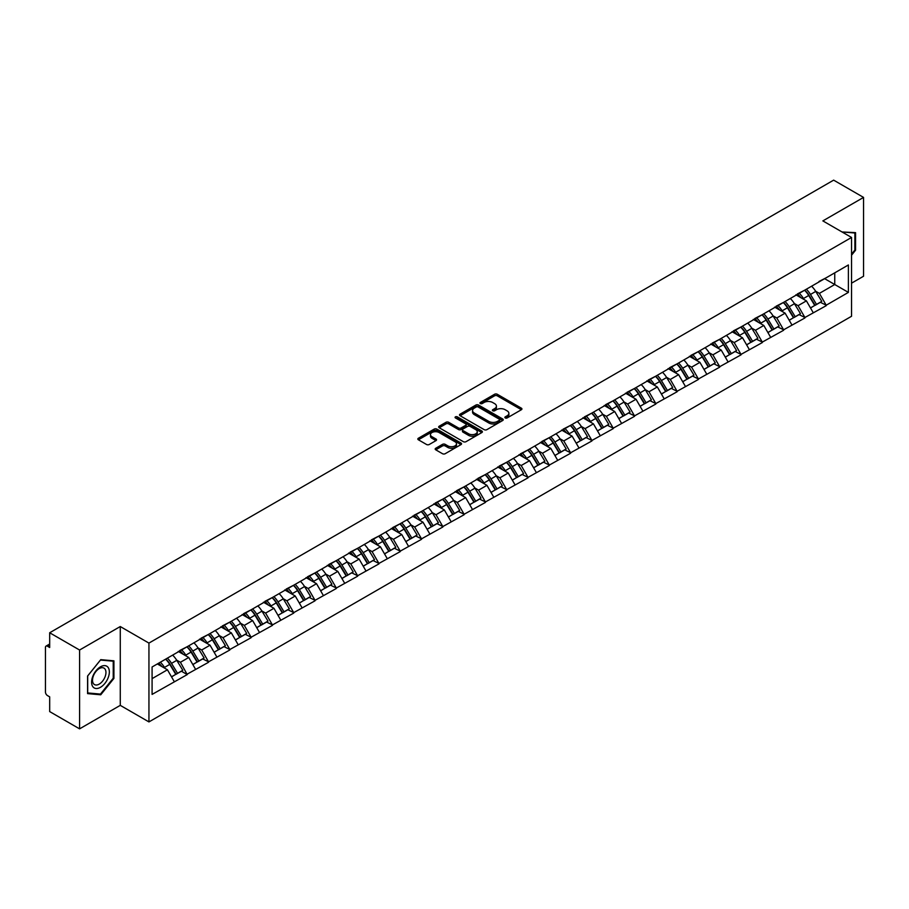<?xml version="1.0" encoding="UTF-8"?>
<svg xmlns="http://www.w3.org/2000/svg" width="909" height="909" viewBox="0 0 909 909"><rect width="100%" height="100%" fill="white"/><g stroke="black" fill="none" stroke-linecap="round" stroke-linejoin="round"><path stroke-width="1.36" d="M505.256 417.947A1.329 0.761 0 0 0 507.131 417.947L521.38 409.732A1.898 1.091 0 0 0 521.925 408.948A1.898 1.091 0 0 0 521.38 408.175L497.257 394.256A1.898 1.091 0 0 0 494.576 394.256L480.338 402.471A1.329 0.761 0 0 0 482.213 403.551L484.054 402.494A6.068 3.5 0 0 1 492.633 402.494L494.644 403.653A6.068 3.5 0 0 1 496.416 406.13A6.068 3.5 0 0 1 494.644 408.607L492.792 409.664A1.329 0.761 0 0 0 494.678 410.754L496.519 409.686A6.068 3.5 0 0 1 505.097 409.686L507.108 410.845A6.068 3.5 0 0 1 508.881 413.322A6.068 3.5 0 0 1 507.108 415.799L505.256 416.867A1.329 0.761 0 0 0 505.256 417.947L505.256 416.867M435.741 448.262A1.898 1.091 0 0 0 435.184 449.035A1.898 1.091 0 0 0 435.741 449.807L442.513 453.716A1.898 1.091 0 0 0 445.183 453.716L460.999 444.581A1.898 1.091 0 0 0 461.556 443.808A1.898 1.091 0 0 0 460.999 443.035L436.877 429.105A1.898 1.091 0 0 0 434.195 429.105L418.39 438.24A1.898 1.091 0 0 0 417.833 439.013A1.898 1.091 0 0 0 418.39 439.786L426.56 444.501A1.898 1.091 0 0 0 429.241 444.501L436.013 440.604A1.898 1.091 0 0 0 436.559 439.82A1.898 1.091 0 0 0 436.013 439.047L431.957 436.706A5.068 2.932 0 0 1 430.468 434.638A5.068 2.932 0 0 1 433.593 431.934A5.068 2.932 0 0 1 439.127 432.57L455 441.74A5.068 2.932 0 0 1 456.488 443.808A5.068 2.932 0 0 1 453.364 446.512A5.068 2.932 0 0 1 447.83 445.876L445.183 444.353A1.898 1.091 0 0 0 442.513 444.353L435.741 448.262L435.741 449.807M120.272 626.54L79.583 650.026L49.677 632.766L833.644 180.141L863.55 197.412L822.861 220.898L851.54 237.454L148.94 643.095L120.272 626.54L120.272 705.361L148.94 721.916L148.94 643.095M484.19 429.65A1.898 1.091 0 0 0 486.872 429.65L502.677 420.515A1.898 1.091 0 0 0 503.234 419.742A1.898 1.091 0 0 0 502.677 418.969L478.554 405.05A1.898 1.091 0 0 0 475.873 405.05L460.068 414.174A1.898 1.091 0 0 0 459.511 414.947A1.898 1.091 0 0 0 460.068 415.72L484.19 429.65M455.966 418.231A1.329 0.761 0 0 1 457.318 418.424L481.815 432.57L466.022 441.683A1.898 1.091 0 0 1 463.351 441.683L439.229 427.753L439.229 426.207A1.898 1.091 0 0 0 438.672 426.98A1.898 1.091 0 0 0 439.229 427.753M439.229 426.207L445.989 422.299A1.898 1.091 0 0 1 448.671 422.299L458.454 427.946A1.898 1.091 0 0 0 461.136 427.946L465.624 425.355A1.898 1.091 0 0 0 466.181 424.583A1.898 1.091 0 0 0 465.624 423.81L455.443 417.924A1.329 0.761 0 0 1 457.318 416.845L481.838 431.002A1.898 1.091 0 0 1 482.395 431.775A1.898 1.091 0 0 1 481.838 432.548L481.838 431.002M148.94 721.916L851.54 316.275L851.54 237.454M165.688 659.116A12.942 7.465 -120 0 1 170.119 664.297L176.153 674.251L181.402 671.217L187.243 674.58L180.414 662.286L176.63 660.104M187.243 674.58L152.087 694.408L152.087 666.979L848.392 264.962L848.392 292.391L826.213 305.208L819.384 293.38L815.6 291.198M804.658 290.21A12.942 7.465 -120 0 1 809.09 295.391L815.123 305.344L820.372 302.311L826.213 305.208M826.213 305.674L804.908 317.502L798.079 305.674L794.296 303.492M783.365 302.504A12.942 7.465 -120 0 1 787.796 307.685L793.818 317.639L799.079 314.605L804.908 317.502M804.908 317.968L783.615 329.797L776.786 317.968L773.002 315.787M762.06 314.809A12.942 7.465 -120 0 1 766.492 319.979L772.525 329.933L777.774 326.899L783.615 329.797M783.615 330.274L762.31 342.091L755.481 330.274L751.698 328.092M740.767 327.104A12.942 7.465 -120 0 1 745.198 332.285L751.22 342.238L756.481 339.205L762.31 342.091M762.31 342.568L741.017 354.396L734.188 342.568L730.404 340.386M719.462 339.398A12.942 7.465 -120 0 1 723.894 344.579L729.927 354.533L735.176 351.499L741.017 354.396M741.017 354.862L719.712 366.691L712.883 354.862L709.1 352.681M698.169 351.692A12.942 7.465 -120 0 1 702.6 356.873L708.622 366.827L713.883 363.793L719.712 366.691M719.712 367.156L698.419 378.985L691.59 367.156L687.806 364.975M676.864 363.998A12.942 7.465 -120 0 1 681.296 369.168L687.329 379.121L692.578 376.087L698.419 378.985M698.419 379.462L677.114 391.279L670.285 379.462L666.502 377.269M655.571 376.292A12.942 7.465 -120 0 1 660.002 381.462L666.024 391.427L671.285 388.393L677.114 391.279M677.114 391.756L655.821 403.573L648.992 391.756L645.208 389.575M634.266 388.586A12.942 7.465 -120 0 1 638.697 393.767L644.731 403.721L649.98 400.687L655.821 403.573M655.821 404.05L634.516 415.879L627.687 404.05L623.904 401.869M612.973 400.88A12.942 7.465 -120 0 1 617.404 406.062L623.426 416.015L628.687 412.981L634.516 415.879M634.516 416.345L613.223 428.173L606.394 416.345L602.61 414.163M591.668 413.175A12.942 7.465 -120 0 1 596.099 418.356L602.133 428.309L607.382 425.276L613.223 428.173M613.223 428.65L591.918 440.467L585.089 428.65L581.306 426.457M570.375 425.48A12.942 7.465 -120 0 1 574.806 430.65L580.828 440.615L586.089 437.57L591.918 440.467M591.918 440.945L570.625 452.762L563.796 440.945L560.012 438.763M549.07 437.774A12.942 7.465 -120 0 1 553.501 442.956L559.535 452.909L564.784 449.875L570.625 452.762M570.625 453.239L549.32 465.067L542.491 453.239L538.707 451.057M527.777 450.069A12.942 7.465 -120 0 1 532.208 455.25L538.23 465.203L543.491 462.17L549.32 465.067M549.32 465.533L528.027 477.361L521.198 465.533L517.414 463.351M506.472 462.363A12.942 7.465 -120 0 1 510.903 467.544L516.937 477.498L522.186 474.464L528.027 477.361M528.027 477.827L506.722 489.656L499.893 477.827L496.109 475.646M485.179 474.668A12.942 7.465 -120 0 1 489.61 479.838L495.632 489.792L500.893 486.758L506.722 489.656M506.722 490.133L485.429 501.95L478.6 490.133L474.816 487.951M463.874 486.963A12.942 7.465 -120 0 1 468.305 492.144L474.339 502.098L479.588 499.064L485.429 501.95M485.429 502.427L464.124 514.255L457.295 502.427L453.511 500.245M442.581 499.257A12.942 7.465 -120 0 1 447.012 504.438L453.034 514.392L458.295 511.358L464.124 514.255M464.124 514.721L442.831 526.55L436.002 514.721L432.218 512.54M421.276 511.551A12.942 7.465 -120 0 1 425.707 516.732L431.741 526.686L436.99 523.652L442.831 526.55M442.831 527.015L421.526 538.844L414.697 527.015L410.913 524.834M399.983 523.857A12.942 7.465 -120 0 1 404.414 529.027L410.436 538.98L415.697 535.946L421.526 538.844M421.526 539.321L400.233 551.138L393.404 539.321L389.62 537.128M378.678 536.151A12.942 7.465 -120 0 1 383.109 541.332L389.143 551.286L394.392 548.252L400.233 551.138M400.233 551.615L378.928 563.432L372.099 551.615L368.315 549.434M357.385 548.445A12.942 7.465 -120 0 1 361.816 553.626L367.838 563.58L373.099 560.546L378.928 563.432M378.928 563.91L357.635 575.738L350.806 563.91L347.022 561.728M336.08 560.739A12.942 7.465 -120 0 1 340.511 565.921L346.545 575.874L351.794 572.84L357.635 575.738M357.635 576.204L336.33 588.032L329.501 576.204L325.717 574.022M314.787 573.045A12.942 7.465 -120 0 1 319.218 578.215L325.24 588.168L330.501 585.135L336.33 588.032M336.33 588.509L315.037 600.326L308.208 588.509L304.424 586.316M293.482 585.339A12.942 7.465 -120 0 1 297.913 590.509L303.947 600.474L309.196 597.429L315.037 600.326M315.037 600.804L293.732 612.621L286.903 600.804L283.119 598.622M272.189 597.633A12.942 7.465 -120 0 1 276.62 602.815L282.642 612.768L287.903 609.734L293.732 612.621M293.732 613.098L272.439 624.926L265.61 613.098L261.826 610.916M250.884 609.928A12.942 7.465 -120 0 1 255.315 615.109L261.349 625.062L266.598 622.029L272.439 624.926M272.439 625.392L251.134 637.22L244.305 625.392L240.521 623.21M229.591 622.222A12.942 7.465 -120 0 1 234.022 627.403L240.044 637.357L245.305 634.323L251.134 637.22M251.134 637.698L229.841 649.515L223.012 637.686L219.228 635.505M208.286 634.527A12.942 7.465 -120 0 1 212.717 639.697L218.751 649.651L224 646.617L229.841 649.515M229.841 649.992L208.536 661.809L201.707 649.992L197.923 647.81M186.993 646.822A12.942 7.465 -120 0 1 191.424 652.003L197.446 661.957L202.707 658.923L208.536 661.809M208.536 662.286L187.243 674.114M180.005 650.378L187.243 646.674M180.414 662.286L188.742 657.48L178.232 651.412M195.571 669.297L188.742 657.48M201.298 638.084L208.536 634.38M201.707 649.992L210.036 645.185L199.525 639.107M216.865 657.002L210.036 645.185M222.603 625.79L229.841 622.086M223.012 637.686L231.34 632.88L220.83 626.812M238.169 644.708L231.34 632.88M243.896 613.495L251.134 609.791M244.305 625.392L252.634 620.586L242.124 614.518M259.463 632.414L252.634 620.586M265.201 601.19L272.439 597.486M265.61 613.098L273.939 608.291L263.428 602.224M280.767 620.108L273.939 608.291M286.494 588.896L293.732 585.191M286.903 600.804L295.232 595.997L284.722 589.918M302.061 607.814L295.232 595.997M307.799 576.601L315.037 572.897M308.208 588.509L316.537 583.692L306.026 577.624M323.365 595.52L316.537 583.692M329.092 564.307L336.33 560.603M329.501 576.204L337.83 571.397L327.32 565.33M344.659 583.226L337.83 571.397M350.397 552.013L357.635 548.297M350.806 563.91L359.135 559.103L348.624 553.036M365.963 570.932L359.135 559.103M371.69 539.707L378.928 536.003M372.099 551.615L380.428 546.809L369.918 540.73M387.257 558.626L380.428 546.809M392.995 527.413L400.233 523.709M393.404 539.321L401.733 534.503L391.222 528.436M408.561 546.332L401.733 534.503M414.288 515.119L421.526 511.415M414.697 527.015L423.026 522.209L412.516 516.142M429.855 534.038L423.026 522.209M435.593 502.825L442.831 499.121M436.002 514.721L444.331 509.915L433.82 503.847M451.159 521.743L444.331 509.915M456.886 490.519L464.124 486.815M457.295 502.427L465.624 497.621L455.114 491.553M472.453 509.438L465.624 497.621M478.191 478.225L485.429 474.521M478.6 490.133L486.929 485.326L476.418 479.248M493.757 497.143L486.929 485.326M499.484 465.931L506.722 462.226M499.893 477.827L508.222 473.021L497.712 466.953M515.051 484.849L508.222 473.021M520.789 453.636L528.027 449.932M521.198 465.533L529.527 460.727L519.016 454.659M536.355 472.555L529.527 460.727M542.082 441.331L549.32 437.627M542.491 453.239L550.82 448.432L540.31 442.365M557.649 460.249L550.82 448.432M563.387 429.037L570.625 425.332M563.796 440.945L572.125 436.138L561.614 430.059M578.953 447.955L572.125 436.138M584.68 416.742L591.918 413.038M585.089 428.65L593.418 423.833L582.908 417.765M600.247 435.661L593.418 423.833M605.985 404.448L613.223 400.744M606.394 416.345L614.723 411.538L604.212 405.471M621.551 423.367L614.723 411.538M627.278 392.154L634.516 388.438M627.687 404.05L636.016 399.244L625.506 393.177M642.845 411.073L636.016 399.244M648.583 379.848L655.821 376.144M648.992 391.756L657.321 386.95L646.81 380.871M664.149 398.767L657.321 386.95M669.876 367.554L677.114 363.85M670.285 379.462L678.614 374.644L668.104 368.577M685.443 386.473L678.614 374.644M691.181 355.26L698.419 351.556M691.59 367.156L699.919 362.35L689.408 356.283M706.747 374.178L699.919 362.35M712.474 342.966L719.712 339.262M712.883 354.862L721.212 350.056L710.702 343.988M728.041 361.884L721.212 350.056M733.779 330.66L741.017 326.956M734.188 342.568L742.517 337.762L732.006 331.694M749.346 349.579L742.517 337.762M755.072 318.366L762.31 314.662M755.481 330.274L763.81 325.467L753.3 319.389M770.639 337.284L763.81 325.467M776.377 306.072L783.615 302.367M776.786 317.968L785.115 313.162L774.604 307.094M791.944 324.99L785.115 313.162M797.67 293.777L804.908 290.073M798.079 305.674L806.408 300.868L795.898 294.8M813.237 312.696L806.408 300.868M818.975 281.472L826.213 277.768M819.384 293.38L834.746 284.517L834.746 272.848L848.392 264.962M824.633 278.677L848.392 292.391M851.54 283.176L863.55 276.234L863.55 197.412M79.583 650.026L79.583 728.859L49.677 711.588L49.677 696.851L47.495 695.59A2.897 1.67 -120 0 1 45.45 692.044L45.45 647.424A2.897 1.67 -120 0 1 46.052 646.106A2.897 1.67 -120 0 1 47.495 646.242L49.677 647.503L49.677 632.766M79.583 728.859L120.272 705.361M152.087 678.637L167.438 669.774L157.337 663.945M174.267 681.602L167.438 669.774M808.794 295.618L809.464 296.016M787.489 307.912L788.171 308.31M766.196 320.218L766.866 320.604M744.891 332.512L745.573 332.899M723.598 344.806L724.268 345.204M702.293 357.101L702.975 357.498M681 369.406L681.67 369.793M659.695 381.7L660.377 382.087M638.402 393.995L639.072 394.381M617.097 406.289L617.779 406.687M595.804 418.594L596.474 418.981M574.499 430.889L575.181 431.275M553.206 443.183L553.876 443.569M531.901 455.477L532.583 455.875M510.608 467.771L511.278 468.169M489.303 480.077L489.985 480.463M468.01 492.371L468.68 492.758M446.705 504.665L447.387 505.063M425.412 516.96L426.082 517.357M404.107 529.265L404.789 529.652M382.814 541.559L383.484 541.946M361.509 553.854L362.191 554.24M340.216 566.148L340.886 566.546M318.911 578.454L319.593 578.84M297.618 590.748L298.288 591.134M276.313 603.042L276.995 603.428M255.02 615.336L255.69 615.734M233.715 627.642L234.397 628.028M212.422 639.936L213.092 640.322M191.117 652.23L191.799 652.617M169.824 664.524L170.494 664.922M851.54 255.224L855.562 250.214L855.562 232.647L842.007 231.954L854.88 232.999L854.88 250.02L851.54 254.179M113.92 660.832L100.74 659.661L87.571 676.046L87.571 693.612L100.74 694.794L113.92 678.398L113.92 660.832M505.79 418.129L507.108 417.379A6.068 3.5 0 0 0 508.881 414.902L508.881 413.322M496.416 406.13L496.416 407.709A6.068 3.5 0 0 1 494.644 410.186L493.326 410.936M521.38 408.175L521.38 409.732L497.257 395.824A1.898 1.091 0 0 0 494.576 395.824L480.861 403.744M502.677 418.969L502.677 420.515L478.554 406.618A1.898 1.091 0 0 0 475.873 406.618L460.09 415.743M499.325 420.288A1.329 0.761 0 0 0 499.325 419.208L478.157 406.982A1.329 0.761 0 0 0 476.282 406.982L474.339 408.107A6.068 3.5 0 0 0 472.555 410.573A6.068 3.5 0 0 0 474.339 413.05L488.815 421.412A6.068 3.5 0 0 0 497.382 421.412L499.325 420.288L499.325 421.867A1.329 0.761 0 0 0 499.723 421.322L499.723 419.742M472.555 410.573L472.555 412.152A6.068 3.5 0 0 0 474.339 414.629L474.339 413.05M499.325 421.867L497.382 422.98A6.068 3.5 0 0 1 488.815 422.98L474.339 414.629M439.252 427.764L445.989 423.878L445.989 422.299M466.181 424.583L466.181 426.162A1.898 1.091 0 0 1 465.624 426.935L461.136 429.525A1.898 1.091 0 0 1 458.454 429.525L448.671 423.878A1.898 1.091 0 0 0 445.989 423.878M468.612 433.809A5.068 2.932 0 0 0 474.134 434.445A5.068 2.932 0 0 0 477.259 431.741A5.068 2.932 0 0 0 475.782 429.673L470.18 426.435A1.898 1.091 0 0 0 467.499 426.435L463.011 429.025A1.898 1.091 0 0 0 462.454 429.809A1.898 1.091 0 0 0 463.011 430.582L468.612 433.809L468.612 435.388A5.068 2.932 0 0 0 474.134 436.025A5.068 2.932 0 0 0 477.259 433.32L477.259 431.741M462.454 429.809L462.454 431.377A1.898 1.091 0 0 0 463.011 432.15L463.011 430.582M468.612 435.388L463.011 432.15M456.488 443.808L456.488 445.387A5.068 2.932 0 0 1 453.364 448.092A5.068 2.932 0 0 1 447.83 447.455L445.183 445.933A1.898 1.091 0 0 0 442.513 445.933L435.763 449.819M430.468 434.638L430.468 436.218A5.068 2.932 0 0 0 431.957 438.286L431.957 436.706M435.979 440.615L431.957 438.286M460.977 444.592L436.877 430.684A1.898 1.091 0 0 0 434.195 430.684L418.413 439.797M854.88 249.827L855.562 250.214M113.239 678L113.92 678.398M99.354 693.987L100.74 694.794M811.589 286.21A15.828 9.147 60 0 1 815.737 291.425L810.487 294.459A15.828 9.147 -120 0 0 806.34 289.244M810.487 294.459L816.509 304.413L821.77 301.379L815.737 291.425M815.123 305.344L816.509 304.413M820.372 302.311L821.77 301.379M797.284 293.993A12.942 7.465 60 0 1 800.852 297.663M799.306 293.3A15.828 9.147 60 0 1 803.454 298.527L804.045 299.504M810.521 307.992L814.737 305.447L808.715 295.493A15.828 9.147 -120 0 0 804.556 290.266M814.737 305.447L810.476 307.901M790.296 298.504A15.828 9.147 60 0 1 794.443 303.72L789.182 306.765A15.828 9.147 -120 0 0 785.035 301.538M789.182 306.765L795.216 316.718L800.477 313.685L794.443 303.72M793.818 317.639L795.216 316.718M799.079 314.605L800.477 313.685M775.979 306.299A12.942 7.465 60 0 1 779.558 309.958M778.002 305.606A15.828 9.147 60 0 1 782.16 310.821L782.751 311.798M789.228 320.298L793.443 317.741L787.41 307.787A15.828 9.147 -120 0 0 783.263 302.572M793.443 317.741L789.171 320.207M768.991 310.798A15.828 9.147 60 0 1 773.139 316.025L767.889 319.059A15.828 9.147 -120 0 0 763.742 313.844M767.889 319.059L773.911 329.013L779.172 325.979L773.139 316.025M772.525 329.933L773.911 329.013M777.774 326.899L779.172 325.979M754.686 318.593A12.942 7.465 60 0 1 758.254 322.252M756.708 317.9A15.828 9.147 60 0 1 760.856 323.115L761.447 324.093M767.923 332.592L772.139 330.035L766.117 320.082A15.828 9.147 -120 0 0 761.958 314.866M772.139 330.035L767.878 332.501M747.698 323.104A15.828 9.147 60 0 1 751.845 328.319L746.584 331.353A15.828 9.147 -120 0 0 742.437 326.138M746.584 331.353L752.618 341.307L757.879 338.273L751.845 328.319M751.22 342.238L752.618 341.307M756.481 339.205L757.879 338.273M733.381 330.887A12.942 7.465 60 0 1 736.96 334.546M735.404 330.194A15.828 9.147 60 0 1 739.562 335.41L740.153 336.398M746.63 344.886L750.845 342.329L744.812 332.376A15.828 9.147 -120 0 0 740.665 327.16M750.845 342.329L746.573 344.795M726.393 335.398A15.828 9.147 60 0 1 730.541 340.614L725.291 343.647A15.828 9.147 -120 0 0 721.144 338.432M725.291 343.647L731.313 353.601L736.574 350.567L730.541 340.614M729.927 354.533L731.313 353.601M735.176 351.499L736.574 350.567M712.088 343.182A12.942 7.465 60 0 1 715.656 346.852M714.11 342.488A15.828 9.147 60 0 1 718.258 347.715L718.849 348.692M725.325 357.18L729.541 354.635L723.519 344.67A15.828 9.147 -120 0 0 719.36 339.455M729.541 354.635L725.28 357.089M705.1 347.692A15.828 9.147 60 0 1 709.247 352.908L703.986 355.942A15.828 9.147 -120 0 0 699.839 350.726M703.986 355.942L710.02 365.907L715.281 362.873L709.247 352.908M708.622 366.827L710.02 365.907M713.883 363.793L715.281 362.873M690.783 355.487A12.942 7.465 60 0 1 694.362 359.146M692.806 354.794A15.828 9.147 60 0 1 696.964 360.009L697.555 360.987M704.032 369.486L708.247 366.929L702.214 356.976A15.828 9.147 -120 0 0 698.067 351.749M708.247 366.929L703.975 369.395M854.04 232.511L854.88 232.999M92.786 686.625A12.556 7.249 120 0 0 104.91 683.375A12.556 7.249 120 0 0 108.16 667.501A12.556 7.249 120 0 0 96.036 670.751A12.556 7.249 120 0 0 92.786 686.625M93.411 683.591A9.499 5.488 120 0 0 94.479 684.579A9.499 5.488 120 0 0 103.319 680.137A9.499 5.488 120 0 0 105.046 669.104A9.499 5.488 120 0 0 103.978 668.115A9.499 5.488 120 0 0 95.138 672.558A9.499 5.488 120 0 0 93.411 683.591M100.467 660.048L113.239 661.184L113.239 678.205L100.467 694.09L87.707 692.942L87.707 675.921L100.467 660.048M112.386 660.695L113.239 661.184M683.795 359.987A15.828 9.147 60 0 1 687.943 365.213L682.693 368.247A15.828 9.147 -120 0 0 678.546 363.021M682.693 368.247L688.715 378.201L693.976 375.167L687.943 365.213M687.329 379.121L688.715 378.201M692.578 376.087L693.976 375.167M669.49 367.781A12.942 7.465 60 0 1 673.058 371.44M671.512 367.088A15.828 9.147 60 0 1 675.66 372.304L676.251 373.281M682.727 381.78L686.943 379.223L680.921 369.27A15.828 9.147 -120 0 0 676.762 364.054M686.943 379.223L682.682 381.689M662.502 372.292A15.828 9.147 60 0 1 666.649 377.508L661.388 380.541A15.828 9.147 -120 0 0 657.241 375.326M661.388 380.541L667.422 390.495L672.683 387.461L666.649 377.508M666.024 391.427L667.422 390.495M671.285 388.393L672.683 387.461M648.185 380.076A12.942 7.465 60 0 1 651.764 383.734M650.208 379.383A15.828 9.147 60 0 1 654.366 384.598L654.957 385.586M661.434 394.074L665.649 391.518L659.616 381.564A15.828 9.147 -120 0 0 655.469 376.349M665.649 391.518L661.377 393.983M641.197 384.587A15.828 9.147 60 0 1 645.345 389.802L640.095 392.836A15.828 9.147 -120 0 0 635.948 387.62M640.095 392.836L646.117 402.789L651.378 399.755L645.345 389.802M644.731 403.721L646.117 402.789M649.98 400.687L651.378 399.755M626.892 392.37A12.942 7.465 60 0 1 630.46 396.029M628.914 391.677A15.828 9.147 60 0 1 633.062 396.892L633.653 397.881M640.129 406.368L644.345 403.812L638.323 393.858A15.828 9.147 -120 0 0 634.164 388.643M644.345 403.812L640.084 406.278M619.904 396.881A15.828 9.147 60 0 1 624.051 402.096L618.79 405.13A15.828 9.147 -120 0 0 614.643 399.915M618.79 405.13L624.824 415.095L630.085 412.05L624.051 402.096M623.426 416.015L624.824 415.095M628.687 412.981L630.085 412.05M605.587 404.675A12.942 7.465 60 0 1 609.166 408.334M607.61 403.971A15.828 9.147 60 0 1 611.768 409.198L612.359 410.175M618.836 418.663L623.051 416.117L617.018 406.164A15.828 9.147 -120 0 0 612.871 400.937M623.051 416.117L618.779 418.572M598.599 409.175A15.828 9.147 60 0 1 602.747 414.402L597.497 417.436A15.828 9.147 -120 0 0 593.35 412.209M597.497 417.436L603.519 427.389L608.78 424.355L602.747 414.402M602.133 428.309L603.519 427.389M607.382 425.276L608.78 424.355M584.294 416.97A12.942 7.465 60 0 1 587.862 420.628M586.316 416.277A15.828 9.147 60 0 1 590.464 421.492L591.055 422.469M597.531 430.968L601.747 428.412L595.725 418.458A15.828 9.147 -120 0 0 591.566 413.243M601.747 428.412L597.486 430.877M577.306 421.481A15.828 9.147 60 0 1 581.453 426.696L576.192 429.73A15.828 9.147 -120 0 0 572.045 424.514M576.192 429.73L582.226 439.683L587.487 436.65L581.453 426.696M580.828 440.615L582.226 439.683M586.089 437.57L587.487 436.65M562.989 429.264A12.942 7.465 60 0 1 566.568 432.923M565.012 428.571A15.828 9.147 60 0 1 569.17 433.786L569.761 434.775M576.238 443.262L580.453 440.706L574.42 430.752A15.828 9.147 -120 0 0 570.273 425.537M580.453 440.706L576.181 443.172M556.001 433.775A15.828 9.147 60 0 1 560.149 438.99L554.899 442.024A15.828 9.147 -120 0 0 550.752 436.809M554.899 442.024L560.921 451.978L566.182 448.944L560.149 438.99M559.535 452.909L560.921 451.978M564.784 449.875L566.182 448.944M541.696 441.558A12.942 7.465 60 0 1 545.264 445.217M543.718 440.865A15.828 9.147 60 0 1 547.866 446.08L548.457 447.069M554.944 455.557L559.149 453L553.126 443.047A15.828 9.147 -120 0 0 548.968 437.831M559.149 453L554.888 455.466M534.708 446.069A15.828 9.147 60 0 1 538.855 451.284L533.594 454.318A15.828 9.147 -120 0 0 529.447 449.103M533.594 454.318L539.628 464.272L544.889 461.238L538.855 451.284M538.23 465.203L539.628 464.272M543.491 462.17L544.889 461.238M520.391 453.852A12.942 7.465 60 0 1 523.97 457.522M522.414 453.159A15.828 9.147 60 0 1 526.572 458.386L527.163 459.363M533.64 467.851L537.855 465.306L531.822 455.352A15.828 9.147 -120 0 0 527.674 450.125M537.855 465.306L533.583 467.76M513.403 458.363A15.828 9.147 60 0 1 517.551 463.579L512.301 466.624A15.828 9.147 -120 0 0 508.154 461.397M512.301 466.624L518.323 476.577L523.584 473.544L517.551 463.579M516.937 477.498L518.323 476.577M522.186 474.464L523.584 473.544M499.098 466.158A12.942 7.465 60 0 1 502.666 469.817M501.12 465.465A15.828 9.147 60 0 1 505.268 470.68L505.858 471.657M512.346 480.157L516.551 477.6L510.528 467.646A15.828 9.147 -120 0 0 506.37 462.431M516.551 477.6L512.29 480.066M492.11 470.657A15.828 9.147 60 0 1 496.257 475.884L490.996 478.918A15.828 9.147 -120 0 0 486.849 473.703M490.996 478.918L497.03 488.872L502.291 485.838L496.257 475.884M495.632 489.792L497.03 488.872M500.893 486.758L502.291 485.838M477.793 478.452A12.942 7.465 60 0 1 481.372 482.111M479.816 477.759A15.828 9.147 60 0 1 483.974 482.974L484.565 483.952M491.042 492.451L495.257 489.894L489.224 479.941A15.828 9.147 -120 0 0 485.076 474.725M495.257 489.894L490.985 492.36M470.805 482.963A15.828 9.147 60 0 1 474.952 488.178L469.703 491.212A15.828 9.147 -120 0 0 465.556 485.997M469.703 491.212L475.725 501.166L480.986 498.132L474.952 488.178M474.339 502.098L475.725 501.166M479.588 499.064L480.986 498.132M456.5 490.746A12.942 7.465 60 0 1 460.068 494.405M458.522 490.053A15.828 9.147 60 0 1 462.67 495.269L463.26 496.257M469.748 504.745L473.953 502.188L467.93 492.235A15.828 9.147 -120 0 0 463.772 487.019M473.953 502.188L469.692 504.654M449.512 495.257A15.828 9.147 60 0 1 453.659 500.473L448.398 503.506A15.828 9.147 -120 0 0 444.251 498.291M448.398 503.506L454.432 513.46L459.693 510.426L453.659 500.473M453.034 514.392L454.432 513.46M458.295 511.358L459.693 510.426M435.195 503.041A12.942 7.465 60 0 1 438.774 506.711M437.218 502.347A15.828 9.147 60 0 1 441.376 507.574L441.967 508.551M448.444 517.039L452.659 514.494L446.626 504.529A15.828 9.147 -120 0 0 442.478 499.314M452.659 514.494L448.387 516.948M428.207 507.552A15.828 9.147 60 0 1 432.354 512.767L427.105 515.812A15.828 9.147 -120 0 0 422.958 510.585M427.105 515.812L433.127 525.766L438.388 522.732L432.354 512.767M431.741 526.686L433.127 525.766M436.99 523.652L438.388 522.732M413.902 515.346A12.942 7.465 60 0 1 417.47 519.005M415.924 514.653A15.828 9.147 60 0 1 420.072 519.868L420.662 520.846M427.15 529.345L431.355 526.788L425.332 516.835A15.828 9.147 -120 0 0 421.174 511.608M431.355 526.788L427.094 529.254M406.914 519.846A15.828 9.147 60 0 1 411.061 525.072L405.8 528.106A15.828 9.147 -120 0 0 401.653 522.891M405.8 528.106L411.834 538.06L417.095 535.026L411.061 525.072M410.436 538.98L411.834 538.06M415.697 535.946L417.095 535.026M392.597 527.64A12.942 7.465 60 0 1 396.176 531.299M394.62 526.947A15.828 9.147 60 0 1 398.778 532.163L399.369 533.14M405.846 541.639L410.061 539.082L404.028 529.129A15.828 9.147 -120 0 0 399.88 523.914M410.061 539.082L405.789 541.548M385.609 532.151A15.828 9.147 60 0 1 389.756 537.367L384.507 540.4A15.828 9.147 -120 0 0 380.36 535.185M384.507 540.4L390.529 550.354L395.79 547.32L389.756 537.367M389.143 551.286L390.529 550.354M394.392 548.252L395.79 547.32M371.304 539.935A12.942 7.465 60 0 1 374.872 543.593M373.326 539.242A15.828 9.147 60 0 1 377.474 544.457L378.064 545.445M384.552 553.933L388.757 551.377L382.734 541.423A15.828 9.147 -120 0 0 378.576 536.208M388.757 551.377L384.496 553.842M364.316 544.446A15.828 9.147 60 0 1 368.463 549.661L363.202 552.695A15.828 9.147 -120 0 0 359.055 547.479M363.202 552.695L369.236 562.648L374.497 559.614L368.463 549.661M367.838 563.58L369.236 562.648M373.099 560.546L374.497 559.614M350.01 552.229A12.942 7.465 60 0 1 353.578 555.888M352.022 551.536A15.828 9.147 60 0 1 356.18 556.751L356.771 557.74M363.248 566.227L367.463 563.682L361.43 553.717A15.828 9.147 -120 0 0 357.282 548.502M367.463 563.682L363.191 566.137M343.011 556.74A15.828 9.147 60 0 1 347.158 561.955L341.909 564.989A15.828 9.147 -120 0 0 337.762 559.774M341.909 564.989L347.931 574.954L353.192 571.909L347.158 561.955M346.545 575.874L347.931 574.954M351.794 572.84L353.192 571.909M328.706 564.534A12.942 7.465 60 0 1 332.274 568.193M330.728 563.83A15.828 9.147 60 0 1 334.876 569.057L335.466 570.034M341.954 578.522L346.159 575.976L340.136 566.023A15.828 9.147 -120 0 0 335.978 560.796M346.159 575.976L341.898 578.431M321.718 569.034A15.828 9.147 60 0 1 325.865 574.261L320.604 577.295A15.828 9.147 -120 0 0 316.457 572.068M320.604 577.295L326.638 587.248L331.899 584.214L325.865 574.261M325.24 588.168L326.638 587.248M330.501 585.135L331.899 584.214M307.412 576.829A12.942 7.465 60 0 1 310.98 580.487M309.424 576.136A15.828 9.147 60 0 1 313.582 581.351L314.173 582.328M320.65 590.827L324.865 588.271L318.832 578.317A15.828 9.147 -120 0 0 314.684 573.102M324.865 588.271L320.593 590.736M300.413 581.34A15.828 9.147 60 0 1 304.56 586.555L299.311 589.589A15.828 9.147 -120 0 0 295.164 584.373M299.311 589.589L305.333 599.542L310.594 596.509L304.56 586.555M303.947 600.474L305.333 599.542M309.196 597.429L310.594 596.509M286.108 589.123A12.942 7.465 60 0 1 289.676 592.782M288.13 588.43A15.828 9.147 60 0 1 292.278 593.645L292.868 594.634M299.356 603.121L303.561 600.565L297.538 590.611A15.828 9.147 -120 0 0 293.38 585.396M303.561 600.565L299.3 603.031M279.12 593.634A15.828 9.147 60 0 1 283.267 598.849L278.006 601.883A15.828 9.147 -120 0 0 273.859 596.668M278.006 601.883L284.04 611.837L289.301 608.803L283.267 598.849M282.642 612.768L284.04 611.837M287.903 609.734L289.301 608.803M264.814 601.417A12.942 7.465 60 0 1 268.382 605.076M266.826 600.724A15.828 9.147 60 0 1 270.984 605.939L271.575 606.928M278.052 615.416L282.267 612.859L276.234 602.906A15.828 9.147 -120 0 0 272.086 597.69M282.267 612.859L277.995 615.325M257.815 605.928A15.828 9.147 60 0 1 261.962 611.143L256.713 614.177A15.828 9.147 -120 0 0 252.566 608.962M256.713 614.177L262.735 624.131L267.996 621.097L261.962 611.143M261.349 625.062L262.735 624.131M266.598 622.029L267.996 621.097M243.51 613.711A12.942 7.465 60 0 1 247.078 617.381M245.532 613.018A15.828 9.147 60 0 1 249.68 618.245L250.27 619.222M256.758 627.71L260.963 625.165L254.94 615.211A15.828 9.147 -120 0 0 250.782 609.984M260.963 625.165L256.702 627.619M236.522 618.222A15.828 9.147 60 0 1 240.669 623.449L235.408 626.483A15.828 9.147 -120 0 0 231.261 621.256M235.408 626.483L241.442 636.436L246.703 633.403L240.669 623.449M240.044 637.357L241.442 636.436M245.305 634.323L246.703 633.403M222.216 626.017A12.942 7.465 60 0 1 225.784 629.676M224.228 625.324A15.828 9.147 60 0 1 228.386 630.539L228.977 631.516M235.454 640.016L239.669 637.459L233.636 627.505A15.828 9.147 -120 0 0 229.488 622.29M239.669 637.459L235.397 639.925M215.217 630.528A15.828 9.147 60 0 1 219.364 635.743L214.115 638.777A15.828 9.147 -120 0 0 209.968 633.562M214.115 638.777L220.137 648.731L225.398 645.697L219.364 635.743M218.751 649.651L220.137 648.731M224 646.617L225.398 645.697M200.912 638.311A12.942 7.465 60 0 1 204.48 641.97M202.934 637.618A15.828 9.147 60 0 1 207.082 642.833L207.672 643.811M214.16 652.31L218.365 649.753L212.342 639.8A15.828 9.147 -120 0 0 208.184 634.584M218.365 649.753L214.104 652.219M193.924 642.822A15.828 9.147 60 0 1 198.071 648.037L192.81 651.071A15.828 9.147 -120 0 0 188.663 645.856M192.81 651.071L198.844 661.025L204.105 657.991L198.071 648.037M197.446 661.957L198.844 661.025M202.707 658.923L204.105 657.991M179.618 650.605A12.942 7.465 60 0 1 183.186 654.264M181.63 649.912A15.828 9.147 60 0 1 185.788 655.128L186.379 656.116M192.856 664.604L197.071 662.047L191.038 652.094A15.828 9.147 -120 0 0 186.89 646.878M197.071 662.047L192.799 664.513M172.619 655.116A15.828 9.147 60 0 1 176.766 660.332L171.517 663.365A15.828 9.147 -120 0 0 167.37 658.15M171.517 663.365L177.55 673.319L182.8 670.285L176.766 660.332M176.153 674.251L177.55 673.319M181.402 671.217L182.8 670.285M158.666 663.172A12.942 7.465 60 0 1 161.882 666.57M160.336 662.206A15.828 9.147 60 0 1 164.484 667.433L165.074 668.41M171.562 676.898L175.767 674.353L169.744 664.388A15.828 9.147 -120 0 0 165.586 659.173M175.767 674.353L171.506 676.807M49.677 644.981L47.495 646.242M507.108 417.379L507.108 415.799M492.792 410.754L492.792 409.664M494.644 410.186L494.644 408.607M480.338 403.551L480.338 402.471M494.576 395.824L494.576 394.256M497.257 395.824L497.257 394.256M460.068 415.72L460.068 414.174M475.873 406.618L475.873 405.05M478.554 406.618L478.554 405.05M488.815 422.98L488.815 421.412M497.382 422.98L497.382 421.412M448.671 423.878L448.671 422.299M458.454 429.525L458.454 427.946M461.136 429.525L461.136 427.946M465.624 426.935L465.624 425.355M457.318 418.424L457.318 416.845M442.513 445.933L442.513 444.353M445.183 445.933L445.183 444.353M447.83 447.455L447.83 445.876M436.013 440.604L436.013 439.047M418.39 439.786L418.39 438.24M434.195 430.684L434.195 429.105M436.877 430.684L436.877 429.105M460.999 444.581L460.999 443.035M808.715 295.493L803.454 298.527M787.41 307.787L782.16 310.821M766.117 320.082L760.856 323.115M744.812 332.376L739.562 335.41M723.519 344.67L718.258 347.715M702.214 356.976L696.964 360.009M680.921 369.27L675.66 372.304M659.616 381.564L654.366 384.598M638.323 393.858L633.062 396.892M617.018 406.164L611.768 409.198M595.725 418.458L590.464 421.492M574.42 430.752L569.17 433.786M553.126 443.047L547.866 446.08M531.822 455.352L526.572 458.386M510.528 467.646L505.268 470.68M489.224 479.941L483.974 482.974M467.93 492.235L462.67 495.269M446.626 504.529L441.376 507.574M425.332 516.835L420.072 519.868M404.028 529.129L398.778 532.163M382.734 541.423L377.474 544.457M361.43 553.717L356.18 556.751M340.136 566.023L334.876 569.057M318.832 578.317L313.582 581.351M297.538 590.611L292.278 593.645M276.234 602.906L270.984 605.939M254.94 615.211L249.68 618.245M233.636 627.505L228.386 630.539M212.342 639.8L207.082 642.833M191.038 652.094L185.788 655.128M169.744 664.388L164.484 667.433M49.677 644.004L46.052 646.106"/></g></svg>

